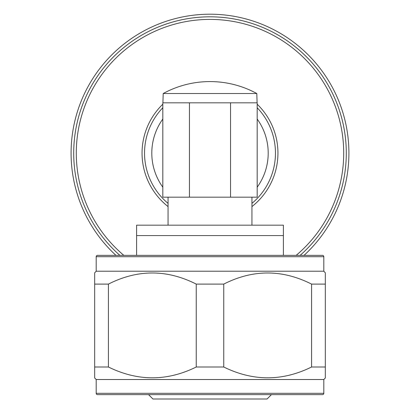 <?xml version="1.0" encoding="UTF-8"?>
<svg xmlns="http://www.w3.org/2000/svg" width="420" height="420" viewBox="0 0 420 420"><rect width="100%" height="100%" fill="white"/><g stroke="black" fill="none" stroke-linecap="round" stroke-linejoin="round"><path stroke-width="0.63" d="M162.823 187.199A58.202 58.202 0 0 1 162.823 119.033M257.177 119.033A58.202 58.202 0 0 1 257.177 187.199M277.945 153.116A67.945 67.945 0 0 1 251.937 206.577A67.945 67.945 0 0 0 257.177 104.218M162.823 104.218A67.945 67.945 0 0 0 168.063 206.577A67.945 67.945 0 0 1 142.054 153.116M251.937 203.38A65.462 65.462 0 0 0 257.177 107.735M162.823 107.735A65.462 65.462 0 0 0 168.063 203.38M296.163 255.36A133.707 133.707 0 0 0 210 19.409A133.707 133.707 0 0 0 123.837 255.36M300.121 255.36A136.295 136.295 0 0 0 210 16.821A136.295 136.295 0 0 0 119.879 255.36M304.038 255.36A138.915 138.915 0 0 0 210 14.201A138.915 138.915 0 0 0 115.962 255.36M251.937 225.178L251.937 197.179M168.063 225.178L168.063 197.179M283.39 255.36L283.39 225.178L136.61 225.178L136.61 255.36M271.415 394.643L267.057 399L152.943 399L148.585 394.643M323.81 256.694A1.334 1.334 0 0 0 322.481 255.36L97.519 255.36A1.334 1.334 0 0 0 96.191 256.694L96.191 271.22L323.81 271.22L323.81 256.694L96.191 256.694M323.81 379.517L96.191 379.517L96.191 393.309A1.334 1.334 0 0 0 97.519 394.643L322.481 394.643A1.334 1.334 0 0 0 323.81 393.309L323.81 379.517L325.327 377.963L325.327 273.32M96.191 271.22L94.673 272.822L94.673 284.104L108.423 284.104C137.629 269.283 166.903 269.283 196.25 284.104L223.75 284.104C252.956 269.283 282.23 269.283 311.577 284.104L325.327 284.104M323.81 271.22L325.327 272.822M311.577 284.104L311.577 367.001L325.327 367.001M311.577 367.001C282.366 381.407 253.092 381.407 223.75 367.001L223.75 284.104M196.25 284.104L196.25 367.001L223.75 367.001M196.25 367.001C167.039 381.407 137.765 381.407 108.423 367.001L108.423 284.104M94.673 284.104L94.673 377.963L94.673 367.001L108.423 367.001M96.191 379.517L94.673 377.963M320.166 394.643L99.834 394.643M136.61 235.578L283.39 235.578M162.823 102.827L189.452 102.827L189.452 197.179L162.823 197.179L162.823 102.827M230.548 102.827L257.177 102.827L257.177 197.179L230.548 197.179L230.548 102.827L189.452 102.827M230.548 197.179L189.452 197.179M163.202 93.523L256.798 93.523A97.666 97.666 0 0 0 163.202 93.523L162.902 102.827M257.098 102.827L256.798 93.523M96.191 393.309L323.81 393.309"/></g></svg>
